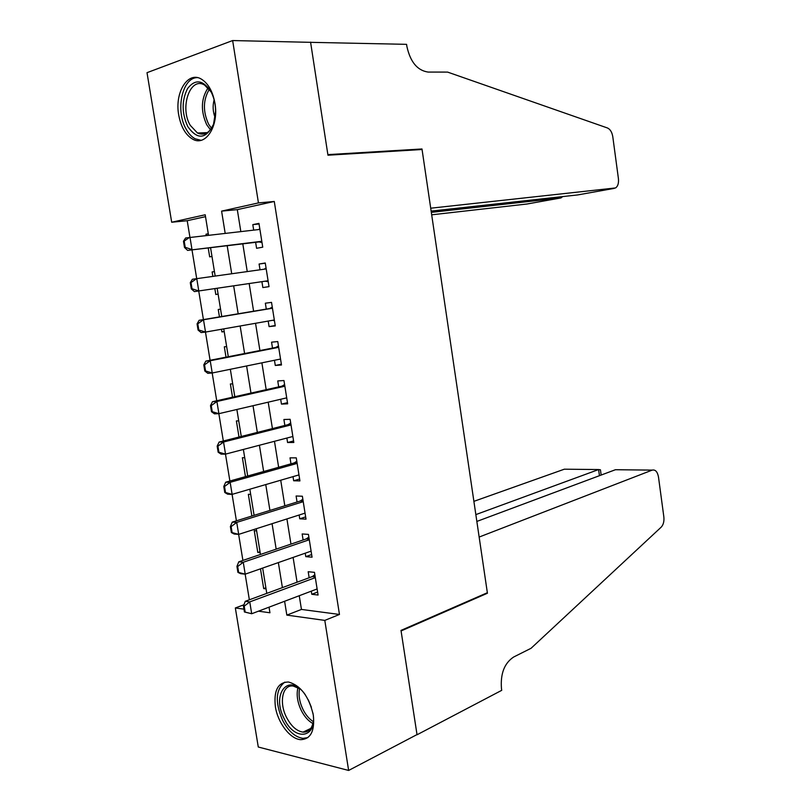 <?xml version="1.0" encoding="UTF-8"?>
<svg xmlns="http://www.w3.org/2000/svg" width="811" height="811" viewBox="0 0 811 811"><rect width="100%" height="100%" fill="white"/><g stroke="black" fill="none" stroke-linecap="round" stroke-linejoin="round"><path stroke-width="1.22" d="M214.935 103.24C219.082 126.04 205.558 146.953 192.623 139.127C185.557 134.93 180.924 126.871 178.714 114.949C174.456 92.545 187.899 70.587 201.513 79.204C208.315 83.533 212.786 91.542 214.935 103.24M313.299 715.038C314.932 730.975 310.745 739.176 300.729 739.662C290.196 739.176 277.747 722.763 275.375 706.685C273.611 690.465 277.991 682.233 288.483 682.01C300.688 685.427 308.961 696.446 313.299 715.038M205.507 216.659L187.209 220.704L171.689 222.234L147.014 72.676L232.645 40.55L310.603 42.334L327.958 155.205L422.065 149.508L487.35 592.719L400.999 630.4L417.016 734.584L348.639 770.45L258.283 747.022L235.342 607.966L243.959 609.162M243.939 604.773L235.342 607.966M187.209 220.704L189.906 237.106M191.994 249.879L196.698 278.558M198.725 290.967L203.419 319.585M205.467 332.084L210.09 360.287M212.178 372.989L216.73 400.756M218.848 413.671L223.329 441.002M225.478 454.13L229.888 481.024M232.078 494.365L236.417 520.834M238.637 534.378L242.905 560.421M245.155 574.168L249.362 599.795M255.637 242.327L256.59 248.288L262.744 247.173L258.952 223.38L252.809 224.637L253.681 230.091M261.912 281.67L262.855 287.56L269.019 286.648L265.258 262.987L259.094 264.021L260.017 269.789M268.198 321.065L269.08 326.61L275.274 325.921L271.523 302.381L265.349 303.202L266.292 309.092M274.453 360.277L275.284 365.457L281.488 364.98L277.757 341.563L271.563 342.171L272.506 348.091M280.677 399.265L281.447 404.101L287.662 403.827L283.962 380.541L277.747 380.937L278.7 386.877M286.861 438.052L287.581 442.532L293.815 442.471L290.125 419.307L283.901 419.5L284.854 425.451M293.014 476.635L293.673 480.771L299.928 480.913L296.268 457.87L290.024 457.86L290.977 463.831M299.137 515.015L299.746 518.807L306.011 519.152L302.371 496.231L296.106 496.008L297.059 502.009M305.23 553.183L305.777 556.64L312.063 557.187L308.433 534.388L302.158 533.962L303.121 539.984M265.876 587.782L263.687 588.583L260.473 568.835M260.007 551.723L257.807 552.473L254.259 530.708L256.621 530.87M250.68 494.386L248.338 494.304L251.876 516.039M244.719 457.718L242.377 457.708L245.459 476.645M238.728 420.858L236.386 420.929L239.012 437.038M232.696 383.816L230.375 383.968L232.524 397.218M226.644 346.581L224.323 346.814L226.005 357.175M224.191 331.496L221.89 331.902L221.464 329.276M220.551 309.163L218.24 309.467L219.457 316.908M215.797 294.484L218.108 294.14L215.797 294.484L214.844 288.594M214.449 271.624L212.127 271.938L212.847 276.318M266.049 588.867L263.687 588.583M260.159 552.676L257.807 552.473M224.211 331.638L221.89 331.902M214.439 271.543L212.127 271.938M211.985 256.448L209.674 256.864L208.224 247.953M208.285 233.74L205.984 234.207L206.166 235.322M299.249 595.72L301.449 609.426L339.464 614.464L274.28 201.473L237.309 209.633L240.816 231.51M242.803 243.847L247.243 271.553M249.17 283.546L253.6 311.211M255.546 323.295L259.915 350.545M261.882 362.841L266.19 389.675M268.198 402.175L272.435 428.593M274.473 441.306L278.649 467.298M280.718 480.213L284.823 505.811M286.922 518.928L290.967 544.11M293.106 557.431L297.079 582.207M311.282 591.158L311.789 594.281L318.084 595.031L314.475 572.343L308.19 571.725L309.153 577.756M232.645 40.55L258.445 202.912L221.596 211.124L225.164 233.233M274.28 201.473L258.445 202.912M339.464 614.464L324.795 620.395L348.639 770.45M284.6 601.275L286.841 615.113L324.795 620.395M227.181 245.703L231.703 273.702M233.659 285.827L238.17 313.786M240.147 325.992L244.598 353.545M246.595 365.964L250.974 393.082M253.022 405.713L257.33 432.415M259.408 445.249L263.646 471.526M265.755 484.572L269.931 510.433M272.07 523.683L276.176 549.128M278.355 562.581L282.4 587.62M208.498 235.058L205.203 214.773L171.689 222.234M258.466 611.18L269.941 612.771L269.029 607.175M266.778 593.368L262.663 568.065M260.453 554.46L256.276 528.742M254.096 515.35L249.839 489.205M247.7 476.016L243.371 449.456M241.262 436.47L236.873 409.484M234.795 396.711L230.334 369.289M228.296 356.728L223.765 328.871M221.758 316.523L217.155 288.26M215.158 275.993L210.556 247.679M301.449 609.426L286.841 615.113M237.309 209.633L221.596 211.124M317.608 592.06L311.789 594.281M208.326 233.953L205.984 234.207M311.647 554.572L305.777 556.64M305.656 516.901L299.746 518.807M299.624 479.017L293.673 480.771M293.572 440.941L287.581 442.532M287.479 402.672L281.447 404.101M281.356 364.19L275.284 365.457M275.203 325.515L269.08 326.61M269.019 286.628L262.855 287.56M265.288 263.19L259.094 264.021M259.054 223.968L252.809 224.637M244.202 606.152L243.452 606.05L244.425 611.981L245.175 612.082L244.202 606.152L249.758 601.894L245.267 601.306L312.286 576.601L314.85 574.675M317.121 588.948L251.694 613.745L249.758 601.894L315.317 577.625M245.175 612.082L251.694 613.745L244.425 611.981M245.267 601.306L243.452 606.05M312.914 712.96C317.882 738.142 294.91 742.045 284.286 718.85C270.742 693.719 289.162 671.376 305.311 694.763M299.806 688.813L293.258 686.055C282.461 684.251 278.741 702.6 286.597 717.522C291.261 726.301 296.745 731.167 303.04 732.13C308.646 732.292 312.083 728.683 313.37 721.303M308.271 699.802L311.373 707.233M284.803 682.132C275.659 689.34 274.899 702.022 282.522 720.178C288.31 731.127 295.133 737.189 302.979 738.365L307.866 737.615M210.657 91.096C213.83 96.864 215.473 103.514 215.584 111.046L213.557 124.174C206.075 139.259 197.499 140.09 187.848 126.688C181.694 113.307 181.593 100.594 187.564 88.551C195.066 78.91 202.76 79.752 210.657 91.096M211.083 91.856L204.646 85.135C190.271 75.95 179.393 107.579 190.271 125.35L197.468 133.014C204.595 136.076 210.14 132.74 214.084 122.988M197.377 77.633C182.09 77.339 175.176 110.904 186.206 129.243C188.73 133.764 191.731 136.958 195.208 138.823L201.027 140.313M214.124 99.824C212.533 105.835 212.857 111.776 215.128 117.666M652.216 470.106C655.379 469.447 657.468 471.738 658.481 476.959L663.854 516.952C664.28 521.372 663.388 524.778 661.188 527.16L531.053 648.293L513.647 657.022C504.412 663.155 500.346 673.647 501.462 688.478L501.725 690.333L417.036 734.766L401.08 630.948L487.431 593.236L479.149 537.054L652.216 470.106L615.448 469.721L476.848 521.432M486.418 593.135L487.431 593.236M475.844 514.61L598.599 469.549L564.344 469.194L473.888 501.35M600.545 470.623L600.434 469.792L598.599 469.549L599.451 475.692M431.685 214.814L527.018 204.007L561.009 197.914L560.857 196.789M431.32 212.36L561.009 197.914L562.641 196.586M310.572 42.131L327.867 154.617L421.984 148.971L430.712 208.204L615.579 187.939C617.911 186.266 618.854 183.164 618.418 178.623L612.792 136.735C612.001 132.152 610.227 129.233 607.459 127.976L447.601 72.098L428.167 72.078C417.401 70.557 410.305 61.991 406.869 46.369L406.575 44.341L310.045 42.324M421.984 148.971L418.861 149.711M431.138 211.103L577.736 194.924L614.272 188.375M237.684 566.483L236.934 566.413L237.917 572.373L238.657 572.454L237.684 566.483L243.259 562.256L238.779 561.82L306.284 538.909L308.859 537.054M311.1 551.135L245.206 574.168L243.259 562.256L309.295 539.751M238.657 572.454L245.206 574.168L240.735 573.691L237.917 572.373M238.779 561.82L236.934 566.413M231.125 526.603L230.385 526.552L231.368 532.543L232.108 532.594L231.125 526.603L236.721 522.396L232.26 522.122L300.252 501.016L302.848 499.231M305.058 513.12L238.687 534.378L236.721 522.396L303.233 501.674M232.108 532.594L238.687 534.378L234.227 534.054L231.368 532.543M232.26 522.122L230.385 526.552M224.525 486.488L223.785 486.468L224.779 492.5L225.519 492.52L224.525 486.488L230.152 482.322L225.711 482.21L294.18 462.929L296.796 461.206M298.975 474.901L232.128 494.365L230.152 482.322L297.14 463.395M225.519 492.52L232.128 494.365L227.678 494.203L224.779 492.5M225.711 482.21L223.785 486.468M217.906 446.162L217.166 446.162L218.159 452.224L218.899 452.224L217.906 446.162L223.542 442.015L219.112 442.066L288.077 424.64L290.713 422.987M292.862 436.48L225.529 454.13L223.542 442.015L291.017 424.913M218.899 452.224L225.529 454.13L221.099 454.13L218.159 452.224M219.112 442.066L217.166 446.162M211.235 405.601L210.495 405.632L211.499 411.724L212.239 411.704L211.235 405.601L216.902 401.496L212.482 401.709L281.954 386.148L284.6 384.566M286.719 397.856L218.899 413.671L216.902 401.496L284.864 386.229M212.239 411.704L218.899 413.671L214.479 413.843L211.499 411.724M212.482 401.709L210.495 405.632M204.534 364.818L203.794 364.879L204.808 371.012L205.538 370.951L204.534 364.818L210.221 360.743L205.822 361.118L275.781 347.443L278.457 345.942M280.535 359.03L212.229 372.989L210.221 360.743L278.68 347.341M205.538 370.951L212.229 372.989L207.829 373.324L204.808 371.012M280.606 359.455L279.481 359.243M205.822 361.118L203.794 364.879M197.793 323.802L197.063 323.893L198.077 330.057L198.807 329.976L197.793 323.802L203.5 319.757L199.121 320.304L269.587 308.545L272.273 307.105M270.479 308.21L272.415 307.957L270.479 308.21M274.331 319.99L205.518 332.074L203.5 319.757L272.455 308.241M198.807 329.976L205.518 332.074L201.128 332.571L198.077 330.057M274.442 320.7L272.587 320.294M199.121 320.304L197.063 323.893M264.051 269.232L266.069 268.066M190.281 282.674L191.305 288.878L192.025 288.767L191.011 282.563L190.281 282.674L192.379 279.268L266.201 268.928M268.238 281.731L265.227 281.184L268.086 280.748L194.407 291.605L191.305 288.878M265.227 281.184L194.407 291.605M191.011 282.563L196.749 278.548L198.776 290.936L192.025 288.767M258.466 229.564L259.824 228.824M183.468 241.232L184.492 247.467L185.222 247.325L184.188 241.08L183.468 241.232L185.597 237.988L259.915 229.412M261.801 241.283L187.635 250.396L184.492 247.467M262.004 242.56L258.973 241.931L187.635 250.396M184.188 241.08L189.956 237.096L191.994 249.555L185.222 247.325M315.104 576.307L313.137 576.104M315.205 576.905L312.286 576.601M312.934 723.554C308.383 721.05 304.541 716.762 301.388 710.669C297.404 702.336 296.258 694.662 297.951 687.637M299.543 688.63C298.326 695.22 299.533 702.265 303.142 709.757C305.919 715.14 309.315 719.104 313.33 721.638M210.454 129.77L206.734 124.772C200.54 111.026 200.996 98.729 208.072 87.862M209.319 89.291C203.034 99.885 202.801 111.523 208.62 124.195L211.529 128.3M309.103 538.575L307.146 538.433M309.194 539.122L306.284 538.909M303.071 500.64L301.114 500.559M303.142 501.137L300.252 501.016M296.998 462.513L295.052 462.493M297.069 462.949L294.18 462.929M290.906 424.183L288.959 424.234M290.967 424.569L288.077 424.64M284.773 385.641L282.836 385.762M284.823 385.975L281.954 386.148M278.609 346.905L276.673 347.088M278.649 347.179L275.781 347.443M272.445 308.18L269.587 308.545M274.331 320.031L273.621 320.112M266.18 268.806L264.254 269.12M268.117 280.941L266.19 281.235M261.821 241.394L258.973 241.931M261.862 241.648L259.946 242.002M315.185 576.814L312.458 576.53M310.785 728.42L303.04 732.13M207.352 132.619L197.468 133.014M601.164 475.053L600.434 469.792M309.173 538.991L306.558 538.798M303.121 500.965L300.628 500.863M297.039 462.757L294.667 462.736M290.926 424.356L288.665 424.406M284.793 385.752L282.633 385.884M278.619 346.956L276.571 347.149"/></g></svg>
